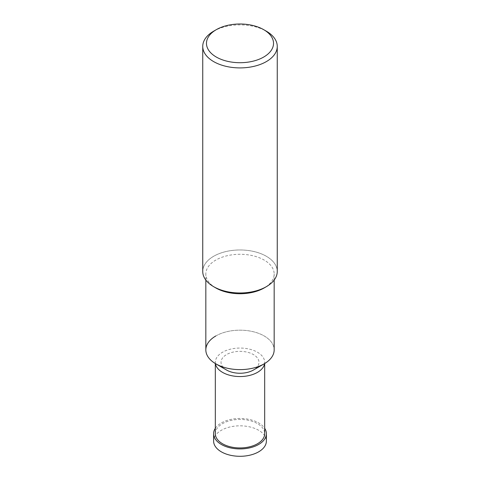 <?xml version="1.0" encoding="UTF-8"?>
<svg xmlns="http://www.w3.org/2000/svg" width="480" height="480" viewBox="0 0 480 480"><rect width="100%" height="100%" fill="white"/><g stroke="black" fill="none" stroke-linecap="round" stroke-linejoin="round"><path stroke-width="0.36" stroke-dasharray="2.4 1.8" d="M215.718 287.886A34.164 19.722 180 0 1 205.836 274.008A34.164 19.722 180 0 1 215.844 260.064A34.164 19.722 180 0 1 253.074 255.786A34.164 19.722 180 0 1 274.164 274.008A34.164 19.722 180 0 1 264.402 287.814M205.836 349.896A34.164 19.722 180 0 1 215.844 335.952A34.164 19.722 180 0 1 253.074 331.674A34.164 19.722 180 0 1 274.164 349.896M213.63 286.668L213.528 286.602A37.254 21.504 180 0 1 213.66 256.266A37.254 21.504 180 0 1 254.256 251.604A37.254 21.504 180 0 1 277.254 271.476M202.746 271.476A37.254 21.504 180 0 1 213.66 256.266A37.254 21.504 180 0 1 266.274 256.23A37.254 21.504 180 0 1 266.472 286.602L266.37 286.668M213.66 31.188A37.254 21.504 180 0 1 266.34 31.188M213.612 441.06A26.388 15.234 180 0 1 221.34 430.284A26.388 15.234 180 0 1 250.098 426.984A26.388 15.234 180 0 1 266.388 441.06M215.322 428.304A26.388 15.234 180 0 1 221.34 422.922A26.388 15.234 180 0 1 264.678 428.304M215.424 363.594A24.678 14.25 180 0 1 215.322 362.304A24.678 14.25 180 0 1 222.552 352.23A24.678 14.25 180 0 1 249.444 349.14A24.678 14.25 180 0 1 264.678 362.304A24.678 14.25 180 0 1 264.576 363.594M215.322 433.692A24.678 14.25 180 0 1 222.552 423.618A24.678 14.25 180 0 1 249.444 420.528A24.678 14.25 180 0 1 264.678 433.692M226.584 370.044A18.966 10.95 180 0 1 226.584 354.558A18.966 10.95 180 0 1 253.41 354.558A18.966 10.95 180 0 1 253.416 370.044M215.844 335.952A34.164 19.722 180 0 1 264.156 335.952A34.164 19.722 180 0 1 264.156 363.846M205.836 280.05L205.836 274.008M274.164 280.05L274.164 274.008M215.322 363.534L215.322 362.304M264.678 363.534L264.678 362.304"/><path stroke-width="0.72" d="M264.402 287.814A34.164 19.722 180 0 1 264.282 287.886A34.164 19.722 180 0 1 264.156 287.958A34.164 19.722 180 0 1 215.718 287.886L213.63 286.668M274.164 280.05L274.164 349.896A34.164 19.722 180 0 1 264.156 363.846A34.164 19.722 180 0 1 226.926 368.118A34.164 19.722 180 0 1 205.836 349.896L205.836 280.05M263.706 29.67A33.528 19.356 180 0 1 263.706 57.042A33.528 19.356 180 0 1 216.294 57.042A33.528 19.356 180 0 1 216.294 29.67A33.528 19.356 180 0 1 263.706 29.67L266.34 31.188A37.254 21.504 180 0 1 277.254 46.398L277.254 271.476A37.254 21.504 180 0 1 266.34 286.68A37.254 21.504 180 0 1 213.528 286.602M277.254 46.398A37.254 21.504 180 0 1 266.34 61.608A37.254 21.504 180 0 1 225.744 66.27A37.254 21.504 180 0 1 202.746 46.398A37.254 21.504 180 0 1 213.66 31.188L216.294 29.67L213.66 31.188M266.472 286.602A37.254 21.504 180 0 1 266.34 286.68A37.254 21.504 180 0 1 225.744 291.342A37.254 21.504 180 0 1 202.746 271.476L202.746 46.398M264.678 428.304A26.388 15.234 180 0 1 266.388 433.692L266.388 441.06A26.388 15.234 180 0 1 258.66 451.83A26.388 15.234 180 0 1 229.902 455.136A26.388 15.234 180 0 1 213.612 441.06L213.612 433.692A26.388 15.234 180 0 1 215.322 428.304M266.388 433.692A26.388 15.234 180 0 1 258.66 444.462A26.388 15.234 180 0 1 229.902 447.768A26.388 15.234 180 0 1 213.612 433.692M264.576 363.594A24.678 14.25 180 0 1 257.448 372.378A24.678 14.25 180 0 1 231.6 375.702A24.678 14.25 180 0 1 215.424 363.594M264.678 363.534L264.678 433.692A24.678 14.25 180 0 1 257.448 443.766A24.678 14.25 180 0 1 230.556 446.856A24.678 14.25 180 0 1 215.322 433.692L215.322 363.534M253.416 370.044L264.156 363.846L253.416 370.044A18.966 10.95 180 0 1 226.584 370.044L215.844 363.846A34.164 19.722 180 0 1 215.844 335.952M264.156 363.846A34.164 19.722 180 0 1 215.844 363.846M264.282 287.886L266.37 286.668"/></g></svg>

